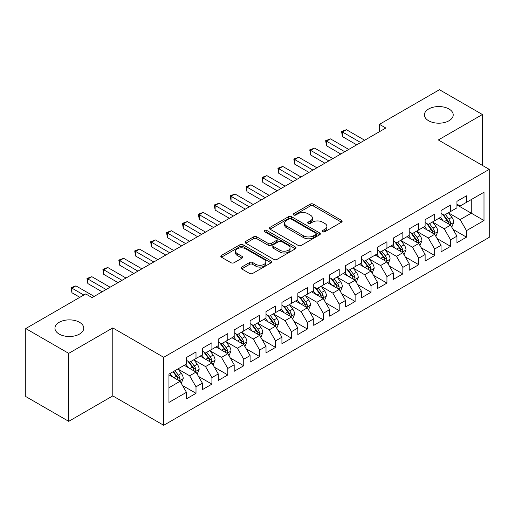 <?xml version="1.0" encoding="UTF-8"?>
<svg xmlns="http://www.w3.org/2000/svg" width="515" height="515" viewBox="0 0 515 515"><rect width="100%" height="100%" fill="white"/><g stroke="black" fill="none" stroke-linecap="round" stroke-linejoin="round"><path stroke-width="0.77" d="M322.699 231.756A1.545 0.895 0 0 0 324.888 231.756L341.484 222.177A2.208 1.275 0 0 0 342.127 221.276A2.208 1.275 0 0 0 341.484 220.375L313.371 204.146A2.208 1.275 0 0 0 310.249 204.146L293.653 213.725A1.545 0.895 0 0 0 293.202 214.356A1.545 0.895 0 0 0 293.653 214.987A1.545 0.895 0 0 0 295.842 214.987L297.985 213.744A7.068 4.081 0 0 1 307.983 213.744L310.326 215.096A7.068 4.081 0 0 1 312.393 217.987A7.068 4.081 0 0 1 310.326 220.871L308.176 222.113A1.545 0.895 0 0 0 307.725 222.744A1.545 0.895 0 0 0 308.176 223.375A1.545 0.895 0 0 0 310.365 223.375L312.508 222.132A7.068 4.081 0 0 1 322.506 222.132L324.849 223.484A7.068 4.081 0 0 1 326.922 226.368A7.068 4.081 0 0 1 324.849 229.259L322.699 230.495A1.545 0.895 0 0 0 322.248 231.126A1.545 0.895 0 0 0 322.699 231.756L322.699 230.495M79.529 322.306A14.401 8.317 0 0 0 63.834 320.51A14.401 8.317 0 0 0 54.944 328.19A14.401 8.317 0 0 0 59.167 334.068A14.401 8.317 0 0 0 74.862 335.87A14.401 8.317 0 0 0 83.752 328.19A14.401 8.317 0 0 0 79.529 322.306M448.996 109A14.401 8.317 0 0 0 433.302 107.197A14.401 8.317 0 0 0 424.411 114.884A14.401 8.317 0 0 0 428.628 120.761A14.401 8.317 0 0 0 444.323 122.564A14.401 8.317 0 0 0 453.213 114.884A14.401 8.317 0 0 0 448.996 109M241.683 267.085A2.208 1.275 0 0 0 241.033 267.987A2.208 1.275 0 0 0 241.683 268.888L249.569 273.439A2.208 1.275 0 0 0 252.691 273.439L271.122 262.798A2.208 1.275 0 0 0 271.772 261.897A2.208 1.275 0 0 0 271.122 260.996L243.009 244.767A2.208 1.275 0 0 0 239.887 244.767L221.456 255.408A2.208 1.275 0 0 0 220.813 256.309A2.208 1.275 0 0 0 221.456 257.21L230.984 262.708A2.208 1.275 0 0 0 234.106 262.708L241.999 258.157A2.208 1.275 0 0 0 242.642 257.255A2.208 1.275 0 0 0 241.999 256.354L237.273 253.625A5.91 3.412 0 0 1 235.542 251.211A5.91 3.412 0 0 1 239.185 248.063A5.91 3.412 0 0 1 245.629 248.803L264.137 259.483A5.91 3.412 0 0 1 265.862 261.897A5.91 3.412 0 0 1 262.219 265.051A5.91 3.412 0 0 1 255.781 264.311L252.691 262.528A2.208 1.275 0 0 0 249.569 262.528L241.683 267.085L241.683 268.888M68.714 353.361L68.714 421.341L112.785 395.893L112.785 327.913L68.714 353.361L25.75 328.557L85.735 293.923L92.101 297.599L385.825 128.016L379.458 124.34L379.458 131.692M112.785 327.913L163.699 357.307L489.25 169.358L489.25 237.338L163.699 425.287L163.699 357.307M482.407 165.405L482.407 114.517L438.336 139.958L489.25 169.358M482.407 114.517L439.45 89.713L379.458 124.34M298.14 245.398A2.208 1.275 0 0 0 301.269 245.398L319.693 234.756A2.208 1.275 0 0 0 320.343 233.855A2.208 1.275 0 0 0 319.693 232.954L291.58 216.725A2.208 1.275 0 0 0 288.458 216.725L270.027 227.36A2.208 1.275 0 0 0 269.384 228.267A2.208 1.275 0 0 0 270.027 229.169L298.14 245.398M265.257 232.091A1.545 0.895 0 0 1 266.828 232.31L266.828 230.475L295.41 246.975A2.208 1.275 0 0 1 296.054 247.876A2.208 1.275 0 0 1 295.41 248.777L276.98 259.418A2.208 1.275 0 0 1 273.858 259.418L245.745 243.189L245.745 241.387A2.208 1.275 0 0 0 245.095 242.288A2.208 1.275 0 0 0 245.745 243.189M245.745 241.387L253.631 236.829A2.208 1.275 0 0 1 256.753 236.829L268.154 243.415A2.208 1.275 0 0 0 271.276 243.415L276.51 240.389A2.208 1.275 0 0 0 277.16 239.488A2.208 1.275 0 0 0 276.51 238.587L264.639 231.737A1.545 0.895 0 0 1 264.189 231.106A1.545 0.895 0 0 1 265.141 230.282A1.545 0.895 0 0 1 266.828 230.475M456.947 204.906L471.27 213.178L471.27 199.582L483.997 192.23L466.493 202.337L466.493 195.816L456.947 201.326L456.947 207.848L450.586 211.523L450.586 205.002L441.04 210.513L441.04 217.034L434.673 220.71L434.673 214.189L425.126 219.699L425.126 226.22L418.759 229.896L418.759 223.375L409.213 228.885L409.213 235.407L402.852 239.082L402.852 232.561L393.306 238.072L393.306 244.593L386.939 248.269L386.939 241.747L377.392 247.258L377.392 253.779L371.025 257.455L371.025 250.934L361.478 256.444L361.478 262.965L355.118 266.641L355.118 260.12L345.571 265.631L345.571 272.152L339.205 275.828L339.205 269.306L329.658 274.817L329.658 281.338L323.291 285.014L323.291 278.493L313.744 284.003L313.744 290.524L307.384 294.2L307.384 287.679L297.837 293.19L297.837 299.711L291.471 303.387L291.471 296.865L281.924 302.376L281.924 308.897L275.557 312.573L275.557 306.052L266.01 311.562L266.01 318.083L259.65 321.759L259.65 315.238L250.103 320.748L250.103 327.27L243.737 330.945L243.737 324.424L234.19 329.935L234.19 336.456L227.823 340.132L227.823 333.611L218.276 339.121L218.276 345.642L211.916 349.318L211.916 342.797L202.369 348.307L202.369 354.829L196.003 358.504L196.003 351.983L186.456 357.494L186.456 364.015L168.952 374.122L168.952 402.415L186.456 392.308L180.089 381.287L168.952 374.856M483.997 192.23L483.997 220.523L466.493 230.63L460.133 219.609L448.597 212.946M453.052 229.387L466.493 237.151L466.493 230.63M466.493 237.151L456.947 242.662L456.947 236.14L450.586 239.816L444.22 228.795L432.684 222.132M437.138 238.574L450.586 246.337L450.586 239.816M450.586 246.337L441.04 251.848L441.04 245.327L434.673 249.003L428.306 237.982L416.77 231.319M421.231 247.76L434.673 255.524L434.673 249.003M434.673 255.524L425.126 261.034L425.126 254.513L418.759 258.189L412.399 247.168L400.863 240.505M405.318 256.946L418.759 264.71L418.759 258.189M418.759 264.71L409.213 270.221L409.213 263.699L402.852 267.375L396.486 256.354L384.95 249.691M389.404 266.133L402.852 273.896L402.852 267.375M402.852 273.896L393.306 279.407L393.306 272.886L386.939 276.561L380.572 265.54L369.036 258.878M373.497 275.319L386.939 283.083L386.939 276.561M386.939 283.083L377.392 288.593L377.392 282.072L371.025 285.748L364.665 274.727L353.129 268.064M357.584 284.505L371.025 292.269L371.025 285.748M371.025 292.269L361.478 297.779L361.478 291.258L355.118 294.934L348.752 283.913L337.216 277.25M341.67 293.692L355.118 301.455L355.118 294.934M355.118 301.455L345.571 306.966L345.571 300.445L339.205 304.12L332.838 293.099L321.302 286.437M325.763 302.878L339.205 310.642L339.205 304.12M339.205 310.642L329.658 316.159L329.658 309.631L323.291 313.307L316.931 302.286L305.395 295.623M309.85 312.071L323.291 319.828L323.291 313.307M323.291 319.828L313.744 325.345L313.744 318.817L307.384 322.493L301.018 311.472L289.482 304.809M293.936 321.257L307.384 329.014L307.384 322.493M307.384 329.014L297.837 334.531L297.837 328.004L291.471 331.679L285.104 320.658L273.568 313.995M278.023 330.443L291.471 338.201L291.471 331.679M291.471 338.201L281.924 343.717L281.924 337.19L275.557 340.866L269.197 329.845L257.661 323.182M262.116 339.63L275.557 347.387L275.557 340.866M275.557 347.387L266.01 352.904L266.01 346.376L259.65 350.052L253.283 339.031L241.747 332.368M246.202 348.816L259.65 356.573L259.65 350.052M259.65 356.573L250.103 362.09L250.103 355.562L243.737 359.238L237.37 348.217L225.834 341.554M230.289 358.002L243.737 365.759L243.737 359.238M243.737 365.759L234.19 371.276L234.19 364.749L227.823 368.425L221.463 357.404L209.927 350.741M214.382 367.189L227.823 374.946L227.823 368.425M227.823 374.946L218.276 380.463L218.276 373.935L211.916 377.611L205.549 366.59L194.013 359.927M198.468 376.375L211.916 384.132L211.916 377.611M211.916 384.132L202.369 389.649L202.369 383.121L196.003 386.797L189.636 375.776L178.1 369.113M182.555 385.561L196.003 393.318L196.003 386.797M196.003 393.318L186.456 398.835L186.456 392.308M186.456 360.339L189.636 362.18L196.003 358.504M168.952 387.718L180.089 381.287M202.369 351.153L205.549 352.994L211.916 349.318M189.636 375.776L196.003 372.1L184.228 365.302M202.369 383.121L196.003 372.1M218.276 341.966L221.463 343.808L227.823 340.132M205.549 366.59L211.916 362.914L200.142 356.116M218.276 373.935L211.916 362.914M234.19 332.78L237.37 334.621L243.737 330.945M221.463 357.404L227.823 353.728L216.049 346.93M234.19 364.749L227.823 353.728M250.103 323.594L253.283 325.435L259.65 321.759M237.37 348.217L243.737 344.541L231.962 337.743M250.103 355.562L243.737 344.541M266.01 314.408L269.197 316.249L275.557 312.573M253.283 339.031L259.65 335.355L247.876 328.557M266.01 346.376L259.65 335.355M281.924 305.221L285.104 307.062L291.471 303.387M269.197 329.845L275.557 326.169L263.783 319.371M281.924 337.19L275.557 326.169M297.837 296.035L301.018 297.876L307.384 294.2M285.104 320.658L291.471 316.983L279.697 310.185M297.837 328.004L291.471 316.983M313.744 286.849L316.931 288.69L323.291 285.014M301.018 311.472L307.384 307.796L295.61 300.998M313.744 318.817L307.384 307.796M329.658 277.662L332.838 279.503L339.205 275.828M316.931 302.286L323.291 298.61L311.517 291.812M329.658 309.631L323.291 298.61M345.571 268.476L348.752 270.317L355.118 266.641M332.838 293.099L339.205 289.424L327.431 282.626M345.571 300.445L339.205 289.424M361.478 259.29L364.665 261.131L371.025 257.455M348.752 283.913L355.118 280.237L343.344 273.439M361.478 291.258L355.118 280.237M377.392 250.103L380.572 251.944L386.939 248.269M364.665 274.727L371.025 271.051L359.251 264.253M377.392 282.072L371.025 271.051M393.306 240.917L396.486 242.758L402.852 239.082M380.572 265.54L386.939 261.865L375.165 255.067M393.306 272.886L386.939 261.865M409.213 231.731L412.399 233.572L418.759 229.896M396.486 256.354L402.852 252.678L391.078 245.88M409.213 263.699L402.852 252.678M425.126 222.544L428.306 224.386L434.673 220.71M412.399 247.168L418.759 243.492L406.985 236.694M425.126 254.513L418.759 243.492M441.04 213.358L444.22 215.199L450.586 211.523M428.306 237.982L434.673 234.306L422.899 227.508M441.04 245.327L434.673 234.306M456.947 204.172L460.133 206.013L466.493 202.337M444.22 228.795L450.586 225.119L438.812 218.321M456.947 236.14L450.586 225.119M25.75 328.557L25.75 396.537L68.714 421.341M112.785 395.893L163.699 425.287M460.133 219.609L471.27 213.178L483.997 220.523M323.317 231.975L324.849 231.093A7.068 4.081 0 0 0 326.922 228.209L326.922 226.368M312.393 217.987L312.393 219.821A7.068 4.081 0 0 1 310.326 222.705L308.794 223.594M341.451 222.197L313.371 205.981A2.208 1.275 0 0 0 310.249 205.981L294.271 215.206M319.667 234.776L291.58 218.56A2.208 1.275 0 0 0 288.458 218.56L270.06 229.181M315.792 234.486A1.545 0.895 0 0 0 316.242 233.855A1.545 0.895 0 0 0 315.792 233.224L291.117 218.978A1.545 0.895 0 0 0 288.928 218.978L286.662 220.285A7.068 4.081 0 0 0 284.595 223.169A7.068 4.081 0 0 0 286.662 226.053L303.528 235.793A7.068 4.081 0 0 0 313.526 235.793L315.792 234.486L315.792 236.321A1.545 0.895 0 0 0 316.242 235.69L316.242 233.855M284.595 223.169L284.595 225.01A7.068 4.081 0 0 0 286.662 227.894L286.662 226.053M315.792 236.321L313.526 237.634A7.068 4.081 0 0 1 303.528 237.634L286.662 227.894M245.771 243.202L253.631 238.67L253.631 236.829M277.16 239.488L277.16 241.329A2.208 1.275 0 0 1 276.51 242.23L271.276 245.249A2.208 1.275 0 0 1 268.154 245.249L256.753 238.67A2.208 1.275 0 0 0 253.631 238.67M266.828 232.31L295.378 248.797M279.986 250.245A5.91 3.412 0 0 0 286.424 250.985A5.91 3.412 0 0 0 290.074 247.831A5.91 3.412 0 0 0 288.342 245.417L281.821 241.657A2.208 1.275 0 0 0 278.699 241.657L273.465 244.677A2.208 1.275 0 0 0 272.821 245.578A2.208 1.275 0 0 0 273.465 246.479L279.986 250.245L279.986 252.08A5.91 3.412 0 0 0 286.424 252.82A5.91 3.412 0 0 0 290.074 249.666L290.074 247.831M272.821 245.578L272.821 247.412A2.208 1.275 0 0 0 273.465 248.314L273.465 246.479M279.986 252.08L273.465 248.314M265.862 261.897L265.862 263.738A5.91 3.412 0 0 1 262.219 266.886A5.91 3.412 0 0 1 255.781 266.146L252.691 264.369A2.208 1.275 0 0 0 249.569 264.369L241.715 268.901M235.542 251.211L235.542 253.052A5.91 3.412 0 0 0 237.273 255.459L237.273 253.625M241.966 258.176L237.273 255.459M271.096 262.817L243.009 246.601A2.208 1.275 0 0 0 239.887 246.601L221.489 257.223M451.764 227.16L453.734 222.345A5.961 3.444 -120 0 0 451.835 217.266L448.449 212.753M443.067 220.774L440.499 217.349M439.295 218.598L439.005 218.212M449.46 224.469L450.387 223.639L450.516 222.596A5.961 3.444 -120 0 0 448.81 219.01L445.43 214.498M443.499 214.781L447.677 220.356A3.038 1.751 60 0 1 448.224 221.276L450.516 222.596M442.449 214.176L446.898 220.111A5.961 3.444 60 0 1 448.604 223.703L448.726 224.044M360.687 142.533L342.436 131.995L346.415 129.696L364.665 140.235M356.708 144.831L342.436 136.591L342.436 131.995L341.561 131.492L346.415 129.696M342.436 136.591L341.561 131.492M435.851 236.346L437.821 231.531A5.961 3.444 -120 0 0 435.922 226.452L432.542 221.939M427.154 229.96L424.585 226.536M423.382 227.785L423.092 227.398M433.553 233.655L434.473 232.825L434.602 231.782A5.961 3.444 -120 0 0 432.896 228.197L429.516 223.684M427.585 223.967L431.763 229.542A3.038 1.751 60 0 1 432.317 230.463L434.602 231.782M426.542 223.362L430.991 229.297A5.961 3.444 60 0 1 432.697 232.889L432.812 233.231M419.937 245.533L421.914 240.717A5.961 3.444 -120 0 0 420.008 235.638L416.629 231.126M411.24 239.147L408.672 235.722M407.474 236.971L407.178 236.585M417.639 242.842L418.56 242.011L418.695 240.969A5.961 3.444 -120 0 0 416.989 237.383L413.603 232.87M411.678 233.153L415.85 238.728A3.038 1.751 60 0 1 416.403 239.649L418.695 240.969M410.629 232.548L415.077 238.484A5.961 3.444 60 0 1 416.783 242.076L416.905 242.417M344.773 151.719L326.523 141.181L330.501 138.883L348.752 149.421M340.795 154.017L326.523 145.777L326.523 141.181L325.647 140.679L330.501 138.883M326.523 145.777L325.647 140.679M328.86 160.905L310.609 150.367L314.588 148.069L332.838 158.607M324.888 163.204L310.609 154.964L310.609 150.367L309.74 149.865L314.588 148.069M310.609 154.964L309.74 149.865M404.03 254.719L406 249.904A5.961 3.444 -120 0 0 404.095 244.825L400.715 240.312M395.333 248.333L392.765 244.908M391.561 246.157L391.271 245.771M401.726 252.028L402.653 251.198L402.781 250.155A5.961 3.444 -120 0 0 401.076 246.569L397.696 242.056M395.765 242.34L399.943 247.915A3.038 1.751 60 0 1 400.49 248.835L402.781 250.155M394.715 241.735L399.164 247.67A5.961 3.444 60 0 1 400.87 251.262L400.992 251.603M388.117 263.905L390.087 259.09A5.961 3.444 -120 0 0 388.188 254.011L384.808 249.498M379.42 257.519L376.851 254.095M375.647 255.343L375.358 254.957M385.819 261.214L386.739 260.384L386.868 259.341A5.961 3.444 -120 0 0 385.162 255.755L381.782 251.243M379.851 251.526L384.029 257.101A3.038 1.751 60 0 1 384.583 258.021L386.868 259.341M378.802 250.921L383.257 256.856A5.961 3.444 60 0 1 384.963 260.448L385.078 260.79M312.953 170.092L294.702 159.553L298.681 157.255L316.931 167.793M308.974 172.39L294.702 164.15L294.702 159.553L293.827 159.051L298.681 157.255M294.702 164.15L293.827 159.051M297.039 179.278L278.789 168.74L282.767 166.442L301.018 176.98M293.061 181.576L278.789 173.336L278.789 168.74L277.913 168.238L282.767 166.442M278.789 173.336L277.913 168.238M372.203 273.092L374.18 268.276A5.961 3.444 -120 0 0 372.274 263.197L368.894 258.685M363.506 266.706L360.938 263.281M359.74 264.53L359.444 264.144M369.905 270.401L370.826 269.57L370.961 268.527A5.961 3.444 -120 0 0 369.249 264.942L365.869 260.429M363.944 260.712L368.116 266.287A3.038 1.751 60 0 1 368.669 267.208L370.961 268.527M362.895 260.107L367.343 266.043A5.961 3.444 60 0 1 369.049 269.635L369.171 269.976M281.126 188.464L262.875 177.926L266.854 175.628L285.104 186.166M277.147 190.762L262.875 182.522L262.875 177.926L262 177.424L266.854 175.628M262.875 182.522L262 177.424M356.296 282.278L358.266 277.463A5.961 3.444 -120 0 0 356.361 272.384L352.981 267.871M347.599 275.892L345.031 272.467M343.827 273.716L343.531 273.33M353.992 279.587L354.919 278.757L355.047 277.714A5.961 3.444 -120 0 0 353.341 274.128L349.962 269.615M348.031 269.899L352.209 275.474A3.038 1.751 60 0 1 352.756 276.394L355.047 277.714M346.981 269.293L351.43 275.229A5.961 3.444 60 0 1 353.135 278.821L353.258 279.162M265.219 197.651L246.968 187.112L250.947 184.814L269.197 195.352M261.24 199.949L246.968 191.709L246.968 187.112L246.093 186.61L250.947 184.814M246.968 191.709L246.093 186.61M340.383 291.464L342.353 286.649A5.961 3.444 -120 0 0 340.454 281.57L337.074 277.057M331.686 285.078L329.117 281.654M327.913 282.902L327.624 282.516M338.085 288.773L339.005 287.943L339.134 286.9A5.961 3.444 -120 0 0 337.428 283.314L334.048 278.802M332.117 279.085L336.295 284.66A3.038 1.751 60 0 1 336.849 285.58L339.134 286.9M331.068 278.48L335.523 284.415A5.961 3.444 60 0 1 337.228 288.007L337.344 288.349M249.305 206.837L231.055 196.299L235.033 194.001L253.283 204.539M245.327 209.135L231.055 200.895L231.055 196.299L230.179 195.797L235.033 194.001M231.055 200.895L230.179 195.797M324.469 300.651L326.446 295.835A5.961 3.444 -120 0 0 324.54 290.756L321.16 286.243M315.772 294.265L313.204 290.84M312.006 292.089L311.71 291.702M322.171 297.96L323.092 297.129L323.227 296.086A5.961 3.444 -120 0 0 321.514 292.501L318.135 287.988M316.21 288.271L320.382 293.846A3.038 1.751 60 0 1 320.935 294.767L323.227 296.086M315.161 287.666L319.609 293.601A5.961 3.444 60 0 1 321.315 297.194L321.437 297.535M233.392 216.023L215.141 205.485L219.12 203.187L237.37 213.725M229.413 218.321L215.141 210.081L215.141 205.485L214.266 204.983L219.12 203.187M215.141 210.081L214.266 204.983M308.562 309.837L310.532 305.022A5.961 3.444 -120 0 0 308.627 299.942L305.247 295.43M299.865 303.457L297.29 300.026M296.093 301.275L295.797 300.889M306.258 307.146L307.185 306.316L307.313 305.273A5.961 3.444 -120 0 0 305.607 301.687L302.228 297.174M300.297 297.458L304.474 303.032A3.038 1.751 60 0 1 305.022 303.953L307.313 305.273M299.247 296.852L303.696 302.788A5.961 3.444 60 0 1 305.401 306.38L305.524 306.721M217.484 225.209L199.234 214.671L203.213 212.373L221.463 222.911M213.506 227.508L199.234 219.268L199.234 214.671L198.359 214.169L203.213 212.373M199.234 219.268L198.359 214.169M292.649 319.023L294.619 314.208A5.961 3.444 -120 0 0 292.72 309.129L289.34 304.616M283.952 312.644L281.383 309.212M280.179 310.461L279.89 310.075M290.344 316.332L291.271 315.502L291.4 314.459A5.961 3.444 -120 0 0 289.694 310.873L286.314 306.361M284.383 306.644L288.561 312.219A3.038 1.751 60 0 1 289.115 313.139L291.4 314.459M283.334 306.039L287.788 311.981A5.961 3.444 60 0 1 289.494 315.566L289.61 315.907M201.571 234.396L183.321 223.858L187.299 221.559L205.549 232.098M197.593 236.694L183.321 228.454L183.321 223.858L182.445 223.356L187.299 221.559M183.321 228.454L182.445 223.356M276.735 328.209L278.712 323.394A5.961 3.444 -120 0 0 276.806 318.315L273.426 313.802M268.038 321.83L265.47 318.399M264.266 319.648L263.976 319.261M274.437 325.519L275.358 324.688L275.493 323.645A5.961 3.444 -120 0 0 273.78 320.06L270.401 315.547M268.476 315.83L272.647 321.405A3.038 1.751 60 0 1 273.201 322.326L275.493 323.645M267.427 315.225L271.875 321.167A5.961 3.444 60 0 1 273.581 324.753L273.703 325.094M185.657 243.582L167.407 233.044L171.386 230.746L189.636 241.284M181.679 245.88L167.407 237.64L167.407 233.044L166.532 232.542L171.386 230.746M167.407 237.64L166.532 232.542M260.828 337.396L262.798 332.581A5.961 3.444 -120 0 0 260.893 327.501L257.513 322.989M252.131 331.016L249.556 327.585M248.359 328.834L248.063 328.448M258.524 334.705L259.451 333.875L259.579 332.832A5.961 3.444 -120 0 0 257.873 329.246L254.494 324.733M252.562 325.017L256.734 330.591A3.038 1.751 60 0 1 257.288 331.512L259.579 332.832M251.513 324.411L255.961 330.353A5.961 3.444 60 0 1 257.667 333.939L257.79 334.28M169.75 252.768L151.5 242.23L155.479 239.939L173.729 250.47M165.772 255.067L151.5 246.827L151.5 242.23L150.625 241.728L155.479 239.939M151.5 246.827L150.625 241.728M244.915 346.582L246.885 341.767A5.961 3.444 -120 0 0 244.986 336.688L241.606 332.175M236.218 340.203L233.649 336.771M232.445 338.02L232.156 337.634M242.61 343.891L243.537 343.061L243.666 342.018A5.961 3.444 -120 0 0 241.96 338.432L238.58 333.92M236.649 334.203L240.827 339.778A3.038 1.751 60 0 1 241.381 340.698L243.666 342.018M235.6 333.598L240.048 339.54A5.961 3.444 60 0 1 241.76 343.125L241.876 343.466M153.837 261.955L135.587 251.417L139.565 249.125L157.815 259.657M149.859 264.253L135.587 256.013L135.587 251.417L134.711 250.914L139.565 249.125M135.587 256.013L134.711 250.914M229.001 355.768L230.978 350.953A5.961 3.444 -120 0 0 229.072 345.874L225.692 341.361M220.304 349.389L217.736 345.958M216.532 347.207L216.242 346.82M226.703 353.078L227.624 352.247L227.759 351.204A5.961 3.444 -120 0 0 226.046 347.619L222.667 343.106M220.742 343.389L224.913 348.964A3.038 1.751 60 0 1 225.467 349.885L227.759 351.204M219.693 342.784L224.141 348.726A5.961 3.444 60 0 1 225.847 352.312L225.969 352.653M137.923 271.141L119.673 260.603L123.652 258.311L141.902 268.843M133.945 273.439L119.673 265.199L119.673 260.603L118.798 260.101L123.652 258.311M119.673 265.199L118.798 260.101M213.094 364.955L215.064 360.14A5.961 3.444 -120 0 0 213.159 355.06L209.779 350.548M204.397 358.575L201.822 355.144M200.625 356.393L200.329 356.007M210.79 362.264L211.717 361.433L211.845 360.391A5.961 3.444 -120 0 0 210.139 356.805L206.76 352.292M204.828 352.575L209 358.15A3.038 1.751 60 0 1 209.554 359.071L211.845 360.391M203.779 351.97L208.227 357.912A5.961 3.444 60 0 1 209.933 361.498L210.056 361.839M122.016 280.327L103.766 269.789L107.744 267.497L125.995 278.029M118.038 282.626L103.766 274.386L103.766 269.789L102.891 269.287L107.744 267.497M103.766 274.386L102.891 269.287M197.181 374.141L199.151 369.326A5.961 3.444 -120 0 0 197.251 364.247L193.872 359.734M188.484 367.762L185.915 364.33M184.711 365.579L184.422 365.193M194.876 371.45L195.803 370.62L195.932 369.577A5.961 3.444 -120 0 0 194.226 365.991L190.846 361.478M188.915 361.762L193.093 367.337A3.038 1.751 60 0 1 193.646 368.257L195.932 369.577M187.866 361.157L192.314 367.098A5.961 3.444 60 0 1 194.026 370.684L194.142 371.025M106.103 289.514L87.853 278.976L91.831 276.684L110.081 287.216M102.124 291.812L87.853 283.572L87.853 278.976L86.977 278.473L91.831 276.684M87.853 283.572L86.977 278.473M181.267 383.327L183.243 378.512A5.961 3.444 -120 0 0 181.338 373.433L177.958 368.92M172.57 376.948L170.001 373.517M178.969 380.637L179.889 379.806L180.018 378.763A5.961 3.444 -120 0 0 178.312 375.178L174.933 370.665M173.439 371.527L177.179 376.523A3.038 1.751 60 0 1 177.733 377.444L180.018 378.763M173.027 371.772L176.407 376.285A5.961 3.444 60 0 1 178.113 379.87L178.235 380.212M83.829 295.024L71.939 288.162L75.917 285.87L94.168 296.402M79.851 297.322L71.939 292.758L71.939 288.162L71.064 287.66L75.917 285.87M71.939 292.758L71.064 287.66M324.849 231.093L324.849 229.259M308.176 223.375L308.176 222.113M310.326 222.705L310.326 220.871M293.653 214.987L293.653 213.725M310.249 205.981L310.249 204.146M313.371 205.981L313.371 204.146M341.484 222.177L341.484 220.375M270.027 229.169L270.027 227.36M288.458 218.56L288.458 216.725M291.58 218.56L291.58 216.725M319.693 234.756L319.693 232.954M303.528 237.634L303.528 235.793M313.526 237.634L313.526 235.793M256.753 238.67L256.753 236.829M268.154 245.249L268.154 243.415M271.276 245.249L271.276 243.415M276.51 242.23L276.51 240.389M295.41 248.777L295.41 246.975M249.569 264.369L249.569 262.528M252.691 264.369L252.691 262.528M255.781 266.146L255.781 264.311M241.999 258.157L241.999 256.354M221.456 257.21L221.456 255.408M239.887 246.601L239.887 244.767M243.009 246.601L243.009 244.767M271.122 262.798L271.122 260.996M449.84 224.688L453.696 222.461M448.81 219.01L451.835 217.266M444.406 221.553L446.898 220.111M433.926 233.874L437.782 231.647M432.896 228.197L435.922 226.452M428.499 230.739L430.991 229.297M418.013 243.061L421.875 240.833M416.989 237.383L420.008 235.638M412.586 239.926L415.077 238.484M402.106 252.247L405.962 250.02M401.076 246.569L404.095 244.825M396.672 249.112L399.164 247.67M386.192 261.433L390.048 259.206M385.162 255.755L388.188 254.011M380.765 258.298L383.257 256.856M370.279 270.62L374.141 268.392M369.249 264.942L372.274 263.197M364.852 267.485L367.343 266.043M354.372 279.806L358.228 277.579M353.341 274.128L356.361 272.384M348.938 276.671L351.43 275.229M338.458 288.992L342.314 286.765M337.428 283.314L340.454 281.57M333.031 285.857L335.523 284.415M322.545 298.179L326.407 295.951M321.514 292.501L324.54 290.756M317.118 295.043L319.609 293.601M306.637 307.365L310.494 305.138M305.607 301.687L308.627 299.942M301.204 304.23L303.696 302.788M290.724 316.551L294.58 314.324M289.694 310.873L292.72 309.129M285.297 313.416L287.788 311.981M274.81 325.738L278.673 323.51M273.78 320.06L276.806 318.315M269.384 322.602L271.875 321.167M258.903 334.924L262.759 332.696M257.873 329.246L260.893 327.501M253.47 331.789L255.961 330.353M242.99 344.11L246.846 341.883M241.96 338.432L244.986 336.688M237.557 340.975L240.048 339.54M227.076 353.296L230.939 351.069M226.046 347.619L229.072 345.874M221.65 350.161L224.141 348.726M211.163 362.483L215.025 360.255M210.139 356.805L213.159 355.06M205.736 359.348L208.227 357.912M195.256 371.669L199.112 369.442M194.226 365.991L197.251 364.247M189.823 368.534L192.314 367.098M179.342 380.855L183.198 378.628M178.312 375.178L181.338 373.433M173.916 377.72L176.407 376.285"/></g></svg>

